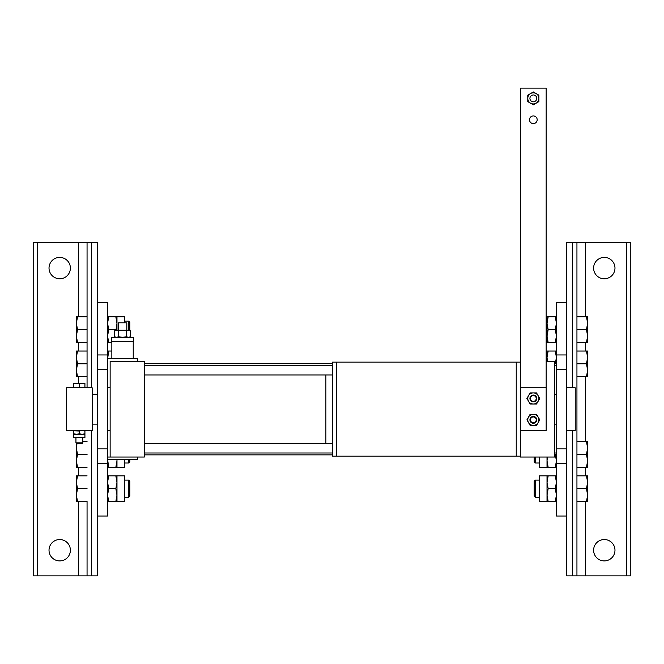 <?xml version="1.0" encoding="UTF-8"?>
<svg xmlns="http://www.w3.org/2000/svg" width="664" height="664" viewBox="0 0 664 664"><rect width="100%" height="100%" fill="white"/><g stroke="black" fill="none" stroke-linecap="round" stroke-linejoin="round"><path stroke-width="1" d="M110.141 361.282L110.141 457.031L144.345 457.031L144.345 361.282L110.141 361.282M546.165 361.282L554.714 361.282L554.714 457.031L520.51 457.031L520.51 456.176L332.432 456.176L332.432 362.137L336.706 362.137L336.706 456.176M332.432 443.353L144.345 443.353M332.432 374.961L325.883 374.961L325.883 443.353M144.345 374.961L325.883 374.961M516.235 456.176L516.235 362.137L520.51 362.137L520.51 456.176M516.235 362.137L336.706 362.137M520.51 387.784L546.165 387.784L546.165 88.129L520.51 88.129L520.51 362.137M520.51 430.529L546.165 430.529L546.165 387.784M537.184 119.761A3.851 3.851 0 0 0 531.416 116.432A3.851 3.851 0 0 0 531.416 123.097A3.851 3.851 0 0 0 537.184 119.761M533.341 423.267A3.42 3.42 0 0 0 536.296 418.137A3.42 3.42 0 0 0 530.378 418.137A3.42 3.42 0 0 0 533.341 423.267M533.341 422.727A2.888 2.888 0 0 0 535.84 418.403A2.888 2.888 0 0 0 530.835 418.403A2.888 2.888 0 0 0 533.341 422.727M530.129 414.286L528.527 417.067A5.561 5.561 0 0 1 533.341 414.286L530.129 414.286M538.147 422.619L539.757 419.847L538.147 417.067A5.561 5.561 0 0 1 533.341 425.4A5.561 5.561 0 0 1 528.527 417.067L526.917 419.847L530.129 425.4L536.545 425.4L538.147 422.619M533.341 414.286A5.561 5.561 0 0 1 538.147 417.067L536.545 414.286L533.341 414.286M533.341 401.355A2.888 2.888 0 0 0 535.84 397.031A2.888 2.888 0 0 0 530.835 397.031A2.888 2.888 0 0 0 533.341 401.355M533.341 401.894A3.42 3.42 0 0 0 536.296 396.765A3.42 3.42 0 0 0 530.378 396.765A3.42 3.42 0 0 0 533.341 401.894M530.129 392.914L528.527 395.694A5.561 5.561 0 0 1 533.341 392.914L530.129 392.914M538.147 395.694L536.545 392.914L533.341 392.914A5.561 5.561 0 0 1 538.147 401.247A5.561 5.561 0 0 1 533.341 404.027L536.545 404.027L539.757 398.475L538.147 395.694M530.129 404.027L533.341 404.027A5.561 5.561 0 0 1 528.527 395.694L526.917 398.475L530.129 404.027M529.922 98.388A3.42 3.42 0 0 0 535.051 101.351A3.42 3.42 0 0 0 535.051 95.425A3.42 3.42 0 0 0 529.922 98.388A3.42 3.42 0 0 1 535.051 95.425A3.42 3.42 0 0 1 535.051 101.351A3.42 3.42 0 0 1 529.913 98.388M538.894 95.184L536.114 93.574A5.561 5.561 0 0 1 538.894 98.388L538.894 95.184M533.341 104.804L538.894 101.6L538.894 98.388A5.561 5.561 0 0 1 530.561 103.202A5.561 5.561 0 0 1 530.561 93.574A5.561 5.561 0 0 1 536.114 93.574L533.341 91.972L527.78 95.184L527.78 101.6L533.341 104.804M97.317 516.028L107.576 516.028L107.576 302.294L97.317 302.294L97.317 516.028M556.424 369.433L556.424 302.294L566.683 302.294L566.683 516.028L556.424 516.028L556.424 369.433L566.683 369.433M586.478 501.494L587.623 495.078L587.623 501.494L576.941 501.494L576.941 575.871L630.8 575.871L630.8 242.443L566.683 242.443L566.683 354.949L556.424 354.949M587.623 495.078L586.478 488.671L587.623 482.255L587.623 495.078M556.424 463.364L566.683 463.364L566.683 575.871L576.941 575.871L576.941 242.443L576.941 488.671L586.478 488.671M576.941 488.671L576.941 501.494M587.623 475.839L587.623 482.255L586.478 475.839L587.623 475.839M535.259 497.22L534.196 496.149L534.196 481.184L535.259 480.113L535.259 497.22L539.326 497.22M576.941 475.839L586.478 475.839M535.259 480.113L539.326 480.113M547.02 475.839L548.165 475.839L547.02 482.255L548.165 488.671L547.02 495.078L547.02 475.839L539.326 475.839L539.326 501.494L547.02 501.494L547.02 495.078L548.165 501.494L547.02 501.494M556.424 501.494L555.278 501.494L556.424 495.078L555.278 488.671L556.424 482.255L555.278 475.839L548.165 475.839M555.278 475.839L556.424 475.839M555.278 488.671L548.165 488.671M555.278 501.494L548.165 501.494M586.478 467.29L587.623 460.882L587.623 467.29L576.941 467.29M587.623 460.882L586.478 454.466L587.623 448.059L587.623 460.882M576.941 454.466L586.478 454.466M587.623 441.643L587.623 448.059L586.478 441.643L587.623 441.643M535.259 457.031L535.259 463.015L539.326 463.015M534.196 457.031L534.196 461.953L535.259 463.015M576.941 441.643L586.478 441.643M539.326 457.031L539.326 467.29L547.02 467.29L547.02 457.031M547.451 457.031L547.02 460.882L548.165 467.29L547.02 467.29M556.424 467.29L548.165 467.29M555.278 467.29L556.424 460.882L555.278 454.466M586.478 316.828L587.623 323.235L587.623 316.828L576.941 316.828M586.478 342.475L587.623 342.475L587.623 336.059L586.478 342.475L576.941 342.475M586.478 329.651L587.623 336.059L587.623 323.235L586.478 329.651L576.941 329.651M546.165 342.475L548.165 342.475L547.02 336.059L547.02 342.475M547.02 323.235L547.02 336.059L548.165 329.651L547.02 323.235L548.165 316.828L547.02 316.828L547.02 323.235M556.424 316.828L555.278 316.828L556.424 323.235L555.278 329.651L556.424 336.059L555.278 342.475L548.165 342.475M555.278 329.651L548.165 329.651M555.278 342.475L556.424 342.475M555.278 316.828L548.165 316.828M586.478 351.024L587.623 357.431L587.623 351.024L576.941 351.024M586.478 376.671L587.623 376.671L587.623 370.255L586.478 376.671L576.941 376.671M587.623 370.255L587.623 357.431L586.478 363.847L587.623 370.255M576.941 363.847L586.478 363.847M556.424 351.024L547.02 351.024L547.02 361.282M547.451 361.282L547.02 357.431L548.165 351.024M555.278 351.024L556.424 357.431L555.278 363.847M77.522 501.494L76.377 495.078L76.377 501.494L87.059 501.494L87.059 575.871L33.2 575.871L33.2 242.443L87.059 242.443L87.059 387.784L87.059 363.847L77.522 363.847L76.377 370.255L76.377 351.024L77.522 351.024L76.377 357.431L77.522 363.847M107.576 463.364L97.317 463.364L97.317 575.871L87.059 575.871L87.059 501.494M76.377 495.078L77.522 488.671L76.377 482.255L76.377 495.078M87.059 488.671L77.522 488.671M76.377 482.255L77.522 475.839L76.377 475.839L76.377 482.255M87.059 475.839L77.522 475.839M128.741 480.113L128.741 497.22L129.804 496.149L129.804 481.184L128.741 480.113L124.674 480.113M107.576 501.494L108.722 501.494L107.576 495.078L108.722 488.671L107.576 482.255L108.722 475.839L107.576 475.839M115.835 475.839L116.98 482.255L115.835 488.671L116.98 495.078L115.835 501.494L116.98 501.494L116.98 475.839L108.722 475.839M108.722 488.671L115.835 488.671M108.722 501.494L115.835 501.494M116.98 475.839L124.674 475.839L124.674 501.494L116.98 501.494M77.522 467.29L76.377 460.882L76.377 467.29L87.059 467.29M128.741 459.596L128.741 463.015L124.674 463.015M129.804 459.596L129.804 461.953L128.741 463.015M76.377 443.245L76.377 460.882L77.522 454.466L76.377 448.059L77.007 443.353M87.059 441.643L82.784 441.643M87.059 454.466L77.522 454.466M116.93 459.596L116.98 460.882L116.98 459.596M107.576 467.29L108.722 467.29L107.626 459.596M108.722 467.29L116.98 467.29L116.98 460.882L115.835 467.29M124.674 459.596L124.674 467.29L116.98 467.29M87.059 363.847L87.059 351.024L77.522 351.024M76.377 376.671L76.377 370.255L77.522 376.671L76.377 376.671M87.059 376.671L77.522 376.671M107.576 351.024L111.851 351.024M108.722 351.024L107.626 358.718M77.522 316.828L76.377 323.235L76.377 316.828L87.059 316.828L87.059 329.651L77.522 329.651L76.377 336.059L76.377 323.235L77.522 329.651M77.522 342.475L76.377 342.475L76.377 336.059L77.522 342.475L87.059 342.475L87.059 329.651M128.741 330.166L128.741 321.102L124.674 321.102M129.804 330.406L129.804 322.164L128.741 321.102M107.576 316.828L108.722 316.828L107.576 323.235L108.722 329.651L107.576 336.059L108.722 342.475L111.851 342.475M108.722 342.475L107.576 342.475M116.001 330.166L116.98 323.235L116.98 330.166M108.722 329.651L115.835 329.651M124.674 322.812L124.674 316.828L116.98 316.828L116.98 323.235L115.835 316.828L116.98 316.828M108.722 316.828L115.835 316.828M614.98 268.09A10.69 10.69 0 0 1 598.953 277.344A10.69 10.69 0 0 1 598.953 258.836A10.69 10.69 0 0 1 614.98 268.09M614.98 550.224A10.69 10.69 0 0 1 598.953 559.478A10.69 10.69 0 0 1 598.953 540.969A10.69 10.69 0 0 1 614.98 550.224M49.02 268.09A10.69 10.69 0 0 0 65.047 277.344A10.69 10.69 0 0 0 65.047 258.836A10.69 10.69 0 0 0 49.02 268.09M107.576 354.949L97.317 354.949L97.317 242.443L87.059 242.443L87.059 316.828M87.059 342.475L87.059 351.024M49.02 550.224A10.69 10.69 0 0 0 65.047 559.478A10.69 10.69 0 0 0 65.047 540.969A10.69 10.69 0 0 0 49.02 550.224M566.683 387.784L575.231 387.784L575.231 430.529L566.683 430.529M556.424 394.2L554.714 394.2M97.317 394.2L92.188 394.2M107.576 387.784L110.141 387.784M82.784 430.529L75.82 430.479M75.945 387.784L82.784 387.784M84.926 430.529L84.926 431.027L82.145 430.529L92.188 430.529L92.188 387.784L84.926 387.784L84.926 383.75L82.145 383.252L84.926 383.252L84.926 383.75M73.812 430.529L82.145 430.529L79.365 431.027L66.541 430.529L66.541 387.784L73.812 387.784L73.812 383.252L82.145 383.252L73.812 383.75M84.926 431.027L84.926 434.289L82.145 434.289L84.926 433.799M79.365 433.799L82.145 434.289L76.584 434.289L79.365 433.799L79.365 431.027M73.812 431.027L73.812 433.799L76.584 434.289L73.812 434.289L73.812 437.709L84.926 437.709L84.926 434.289M73.812 434.289L73.812 433.799M82.784 442.822L82.253 443.353L76.484 443.353L75.945 442.822L82.784 442.822L82.784 437.709M73.812 387.784L79.365 387.784L79.365 383.75M79.365 387.784L84.926 387.784M75.945 442.822L75.945 437.709M107.576 459.596L137.506 459.596L137.506 457.031L107.576 457.031M107.576 358.718L137.506 358.718L137.506 361.282M122.541 341.62L133.655 341.62L133.655 337.345L111.427 337.345L111.427 341.62L122.541 341.62M126.492 330.772L122.541 330.166L118.59 330.772L115.702 330.166L129.38 330.166L126.492 330.772L126.492 336.731L128.467 337.345L130.434 336.731L130.434 330.772L128.467 330.166M115.702 337.345L114.64 336.731L116.615 337.345L118.59 336.731L118.59 330.772M118.59 336.731L122.541 337.345L126.492 336.731M114.64 336.731L114.64 330.772L116.615 330.166M126.816 330.166L126.816 322.812L118.267 322.812L118.267 330.166M97.317 369.433L107.576 369.433M107.576 448.889L97.317 448.889M556.424 448.889L566.683 448.889M556.424 452.989L554.714 452.989M332.432 452.989L144.345 452.989M556.424 365.333L554.714 365.333M332.432 365.333L144.345 365.333M626.525 242.443L626.525 575.871M585.49 242.443L585.49 316.828M585.49 342.475L585.49 351.024M585.49 376.671L585.49 441.643M585.49 467.29L585.49 475.839M585.49 501.494L585.49 575.871M572.667 242.443L572.667 387.784M572.667 430.529L572.667 575.871M91.333 242.443L91.333 387.784M91.333 430.529L91.333 575.871M78.51 242.443L78.51 316.828M78.51 342.475L78.51 351.024M78.51 376.671L78.51 383.252M78.51 467.29L78.51 475.839M78.51 501.494L78.51 575.871M37.474 242.443L37.474 575.871M556.424 454.865L554.714 454.865M332.432 454.865L144.345 454.865M556.424 363.449L554.714 363.449M332.432 363.449L144.345 363.449M546.165 316.828L547.02 316.828M547.02 351.024L546.165 351.024M124.674 497.22L128.741 497.22M556.424 424.122L554.714 424.122M97.317 424.122L92.188 424.122M107.576 430.529L110.141 430.529M133.232 358.718L133.232 341.62M111.851 358.718L111.851 341.62M129.38 337.345L130.434 336.731M129.38 330.166L130.434 330.772M115.702 330.166L114.64 330.772"/></g></svg>
